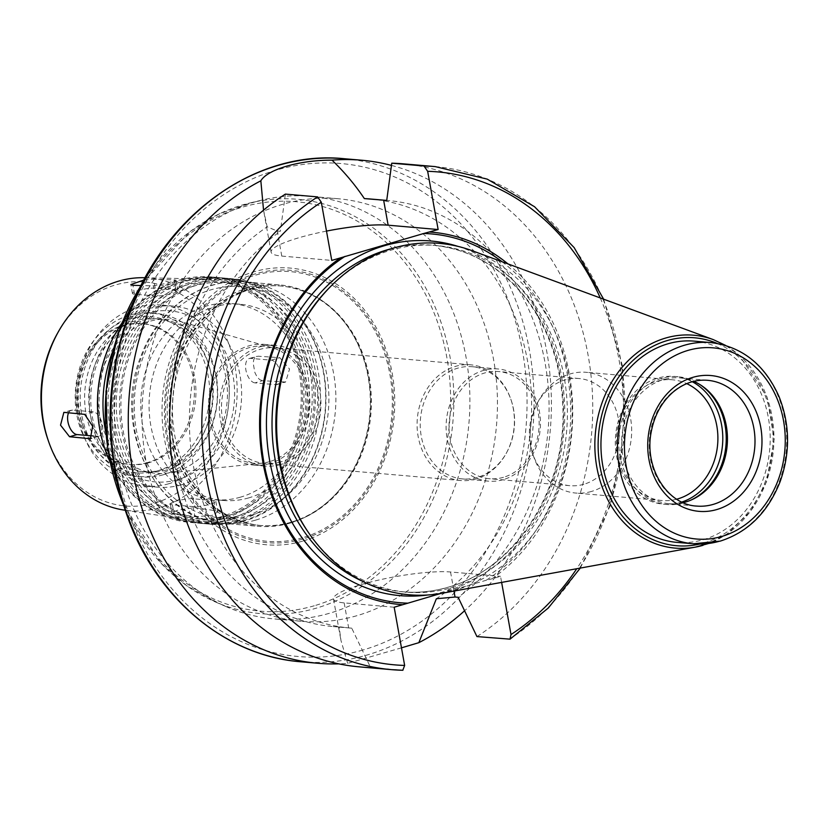 <?xml version="1.0" encoding="UTF-8"?>
<svg xmlns="http://www.w3.org/2000/svg" width="829" height="829" viewBox="0 0 829 829"><rect width="100%" height="100%" fill="white"/><g stroke="black" fill="none" stroke-linecap="round" stroke-linejoin="round"><path stroke-width="0.62" stroke-dasharray="4.14 3.11" d="M254.99 382.874A12.622 6.58 73.8 0 1 246.151 371.247A12.622 6.58 73.8 0 1 249.27 358.501A12.622 6.58 73.8 0 1 250.586 358.377L271.249 360.169A12.622 6.58 73.8 0 1 280.088 371.796A12.622 6.58 73.8 0 1 276.969 384.542A12.622 6.58 73.8 0 1 275.653 384.666L254.99 382.874L262.461 380.698L285.622 382.024L289.549 369.06L279.808 357.682L258.057 356.211L255.519 356.947L253.85 359.382L253.187 363.185L254.876 372.542L256.959 376.677L259.581 379.547L262.461 380.698M155.199 288.16A12.622 2.135 -10.2 0 0 141.075 289.756A12.622 2.135 -10.2 0 0 132.433 293.393A12.622 2.135 -10.2 0 0 134.505 294.171L155.168 295.963A12.622 2.135 -10.2 0 0 169.292 294.357A12.622 2.135 -10.2 0 0 177.945 290.72A12.622 2.135 -10.2 0 0 175.862 289.953L155.199 288.16L153.614 279.311L174.038 279.819L176.038 280.181L167.323 283.197L153.344 285.829L140.889 285.518M144.008 279.953L153.614 279.311M92.786 435.94L97.687 436.365A12.622 6.58 -106.2 0 0 99.003 436.241A12.622 6.58 -106.2 0 0 102.112 423.495A12.622 6.58 -106.2 0 0 93.273 411.868L72.62 410.075A12.622 6.58 -106.2 0 0 71.294 410.2A12.622 6.58 -106.2 0 0 68.672 412.624M172.401 504.788A12.622 2.135 169.8 0 1 170.328 504.022A12.622 2.135 169.8 0 1 178.971 500.384A12.622 2.135 169.8 0 1 193.095 498.778L213.758 500.571A12.622 2.135 169.8 0 1 215.841 501.348A12.622 2.135 169.8 0 1 207.188 504.985A12.622 2.135 169.8 0 1 193.064 506.592L172.401 504.788L173.997 513.638L194.888 516.716L212.317 515.389L217.726 511.887L215.581 510.705L194.691 507.628L177.499 510.26L171.914 512.819L173.997 513.638M285.394 194.1L280.347 231.312L277.259 231.053L267.176 226.825L263.539 210.141M326.491 231.094A64.88 10.943 -10.2 0 0 271.093 252.12A64.88 10.943 -10.2 0 0 281.767 256.078L331.766 260.42M401.474 647.843L347.672 663.355A252.472 211.24 -85 0 1 338.781 663.853M391.454 165.406A252.472 211.24 -85 0 1 547.534 356.014A252.472 211.24 -85 0 1 464.561 610.776M370.325 198.991A214.597 179.551 -85 0 1 528.27 365.154A214.597 179.551 -85 0 1 436.365 598.745M387.785 200.504L386.718 200.411A214.597 179.551 -85 0 1 387.785 200.504A214.597 179.551 -85 0 1 545.244 363.838A214.597 179.551 -85 0 1 458.126 597.284M402.987 163.81A252.472 211.24 -85 0 1 589.201 361.765A252.472 211.24 -85 0 1 476.934 636.579M507.97 263.912A186.826 156.318 -85 0 1 491.898 578.839L500.529 576.321L501.628 582.404M502.053 261.726A185.074 154.857 -85 0 1 486.136 580.3L491.898 578.839M347.672 663.355L340.968 640.506L339.175 626.973L351.755 628.185L370.563 667.48L402.801 670.267M394.169 607.222L344.17 602.88A64.88 10.943 169.8 0 1 333.486 598.921A64.88 10.943 169.8 0 1 377.931 580.238A64.88 10.943 169.8 0 1 450.53 571.989L500.529 576.321M440.79 593.471L486.136 580.3M329.196 613.346A212.069 177.447 -85 0 1 273.85 618.89A212.069 177.447 -85 0 1 226.897 606.952A212.069 177.447 -85 0 1 115.407 392.272A212.069 177.447 -85 0 1 262.213 200.017A212.069 177.447 -85 0 1 310.512 196.338A212.069 177.447 -85 0 1 469.66 389.817A212.069 177.447 -85 0 1 329.196 613.346M356.75 615.74A212.069 177.447 -85 0 1 301.393 621.284A212.069 177.447 -85 0 1 142.951 394.666A212.069 177.447 -85 0 1 338.066 198.732A212.069 177.447 -85 0 1 497.203 392.21A212.069 177.447 -85 0 1 356.75 615.74M302.647 541.119A138.857 116.184 -85 0 1 167.717 367.703A138.857 116.184 -85 0 1 364.853 310.44A138.857 116.184 -85 0 1 302.647 541.119M302.813 539.068A136.692 114.371 -85 0 1 169.997 368.356A136.692 114.371 -85 0 1 364.055 311.984A136.692 114.371 -85 0 1 302.813 539.068M290.927 522.27A120.174 100.547 -85 0 1 259.56 525.41A120.174 100.547 -85 0 1 169.769 396.987A120.174 100.547 -85 0 1 280.337 285.964A120.174 100.547 -85 0 1 348.605 327.869A120.174 100.547 -85 0 1 334.025 495.897A120.174 100.547 -85 0 1 290.927 522.27M289.912 523.14A121.179 101.397 -85 0 1 258.285 526.311A121.179 101.397 -85 0 1 167.748 396.822A121.179 101.397 -85 0 1 279.238 284.855A121.179 101.397 -85 0 1 348.087 327.113A121.179 101.397 -85 0 1 333.382 496.55A121.179 101.397 -85 0 1 289.912 523.14M248.762 497.877A98.464 82.382 -85 0 1 223.063 500.447A98.464 82.382 -85 0 1 149.5 395.236A98.464 82.382 -85 0 1 240.089 304.264A98.464 82.382 -85 0 1 313.973 394.096A98.464 82.382 -85 0 1 248.762 497.877M240.493 497.151A98.464 82.382 -85 0 1 214.794 499.732A98.464 82.382 -85 0 1 141.231 394.511A98.464 82.382 -85 0 1 231.819 303.549A98.464 82.382 -85 0 1 305.704 393.381A98.464 82.382 -85 0 1 240.493 497.151M244.638 520.177A122.195 102.236 -85 0 1 125.904 367.568A122.195 102.236 -85 0 1 299.383 317.175A122.195 102.236 -85 0 1 244.638 520.177M244.265 521.109A123.2 103.086 -85 0 1 212.11 524.332A123.2 103.086 -85 0 1 120.06 392.677A123.2 103.086 -85 0 1 233.405 278.845A123.2 103.086 -85 0 1 325.859 391.257A123.2 103.086 -85 0 1 244.265 521.109M238.752 520.633A123.2 103.086 -85 0 1 206.597 523.855A123.2 103.086 -85 0 1 114.547 392.2A123.2 103.086 -85 0 1 227.902 278.368A123.2 103.086 -85 0 1 320.357 390.78A123.2 103.086 -85 0 1 238.752 520.633M236.607 516.27A118.827 99.428 -85 0 1 121.148 367.858A118.827 99.428 -85 0 1 289.849 318.854A118.827 99.428 -85 0 1 236.607 516.27M235.996 520.394A123.2 103.086 -85 0 1 203.841 523.617A123.2 103.086 -85 0 1 111.791 391.962A123.2 103.086 -85 0 1 225.146 278.129A123.2 103.086 -85 0 1 317.6 390.532A123.2 103.086 -85 0 1 235.996 520.394M230.493 519.918A123.2 103.086 -85 0 1 198.328 523.14A123.2 103.086 -85 0 1 106.288 391.485A123.2 103.086 -85 0 1 219.633 277.653A123.2 103.086 -85 0 1 312.087 390.055A123.2 103.086 -85 0 1 230.493 519.918M228.348 515.555A118.827 99.428 -85 0 1 112.879 367.143A118.827 99.428 -85 0 1 281.591 318.139A118.827 99.428 -85 0 1 228.348 515.555M112.899 350.968A123.2 103.086 -85 0 1 216.877 277.414A123.2 103.086 -85 0 1 309.331 389.817A123.2 103.086 -85 0 1 227.737 519.679A123.2 103.086 -85 0 1 195.582 522.902A123.2 103.086 -85 0 1 105.822 432.541M121.998 322.968A123.2 103.086 -85 0 1 211.374 276.938A123.2 103.086 -85 0 1 303.828 389.34A123.2 103.086 -85 0 1 222.224 519.192A123.2 103.086 -85 0 1 190.069 522.425A123.2 103.086 -85 0 1 109.967 461.68M221.498 518.166A122.195 102.236 -85 0 1 102.765 365.558A122.195 102.236 -85 0 1 276.244 315.165A122.195 102.236 -85 0 1 221.498 518.166M221.229 516.695A120.682 100.972 -85 0 1 184.38 519.223A120.682 100.972 -85 0 1 99.573 390.905A120.682 100.972 -85 0 1 205.219 279.104A120.682 100.972 -85 0 1 300.979 386.304A120.682 100.972 -85 0 1 221.229 516.695M144.173 277.715A116.785 97.718 -85 0 1 236.845 381.454A116.785 97.718 -85 0 1 159.665 507.638A116.785 97.718 -85 0 1 124.008 510.073M57.077 334.056A112.412 94.05 -85 0 1 213.25 328.357A112.412 94.05 -85 0 1 154.774 503.037A112.412 94.05 -85 0 1 47.916 439.567M147.489 462.561A70.693 59.149 -85 0 1 129.044 464.416A70.693 59.149 -85 0 1 76.227 388.874A70.693 59.149 -85 0 1 141.262 323.559A70.693 59.149 -85 0 1 194.307 388.055A70.693 59.149 -85 0 1 147.489 462.561M149.033 462.696A70.693 59.149 -85 0 1 130.578 464.551A70.693 59.149 -85 0 1 81.833 422.79A70.693 59.149 -85 0 1 87.594 356.439A70.693 59.149 -85 0 1 142.806 323.693A70.693 59.149 -85 0 1 195.851 388.19A70.693 59.149 -85 0 1 149.033 462.696M157.655 470.799A78.392 65.595 -85 0 1 83.138 426.541A78.392 65.595 -85 0 1 89.522 352.957A78.392 65.595 -85 0 1 198.432 348.988A78.392 65.595 -85 0 1 157.655 470.799M158.287 474.354A82.05 68.652 -85 0 1 136.878 476.499A82.05 68.652 -85 0 1 75.574 388.822A82.05 68.652 -85 0 1 151.065 313.01A82.05 68.652 -85 0 1 212.638 387.868A82.05 68.652 -85 0 1 158.287 474.354M163.251 474.779A82.05 68.652 -85 0 1 141.832 476.924A82.05 68.652 -85 0 1 80.527 389.247A82.05 68.652 -85 0 1 156.018 313.435A82.05 68.652 -85 0 1 217.592 388.304A82.05 68.652 -85 0 1 163.251 474.779M162.318 469.639A76.755 64.216 -85 0 1 142.287 471.649A76.755 64.216 -85 0 1 84.952 389.63A76.755 64.216 -85 0 1 155.562 318.719A76.755 64.216 -85 0 1 213.157 388.739A76.755 64.216 -85 0 1 162.318 469.639M166.453 470.002A76.755 64.216 -85 0 1 146.422 472.002A76.755 64.216 -85 0 1 89.086 389.993A76.755 64.216 -85 0 1 159.696 319.082A76.755 64.216 -85 0 1 217.291 389.102A76.755 64.216 -85 0 1 166.453 470.002M168.919 483.711A90.889 76.05 -85 0 1 145.199 486.095A90.889 76.05 -85 0 1 77.294 388.967A90.889 76.05 -85 0 1 160.919 304.989A90.889 76.05 -85 0 1 229.115 387.92A90.889 76.05 -85 0 1 168.919 483.711M181.323 484.789A90.889 76.05 -85 0 1 157.603 487.162A90.889 76.05 -85 0 1 89.698 390.044A90.889 76.05 -85 0 1 173.313 306.067A90.889 76.05 -85 0 1 241.519 388.988A90.889 76.05 -85 0 1 181.323 484.789M177.686 479.649A85.843 71.822 -85 0 1 94.278 372.439A85.843 71.822 -85 0 1 216.141 337.04A85.843 71.822 -85 0 1 177.686 479.649M176.183 471.328A77.252 64.641 -85 0 1 166.422 473.245A77.252 64.641 -85 0 1 98.299 390.791A77.252 64.641 -85 0 1 179.603 321.3A77.252 64.641 -85 0 1 227.426 396.096A77.252 64.641 -85 0 1 176.183 471.328M269.373 461.722A58.735 49.139 -85 0 1 261.954 463.183A58.735 49.139 -85 0 1 210.162 400.5A58.735 49.139 -85 0 1 271.974 347.672A58.735 49.139 -85 0 1 308.326 404.531A58.735 49.139 -85 0 1 269.373 461.722M269.694 463.525A60.59 50.693 -85 0 1 253.881 465.11A60.59 50.693 -85 0 1 208.618 400.366A60.59 50.693 -85 0 1 264.358 344.377A60.59 50.693 -85 0 1 309.828 399.661A60.59 50.693 -85 0 1 269.694 463.525M280.72 464.478A60.59 50.693 -85 0 1 264.907 466.064A60.59 50.693 -85 0 1 219.633 401.319A60.59 50.693 -85 0 1 275.383 345.341A60.59 50.693 -85 0 1 320.854 400.614A60.59 50.693 -85 0 1 280.72 464.478M280.275 462.033A58.071 48.59 -85 0 1 265.125 463.556A58.071 48.59 -85 0 1 221.737 401.505A58.071 48.59 -85 0 1 275.166 347.848A58.071 48.59 -85 0 1 318.74 400.832A58.071 48.59 -85 0 1 280.275 462.033M475.877 479.007A58.071 48.59 -85 0 1 460.717 480.53A58.071 48.59 -85 0 1 417.339 418.479A58.071 48.59 -85 0 1 470.758 364.822A58.071 48.59 -85 0 1 510.799 399.132A58.071 48.59 -85 0 1 506.073 453.629A58.071 48.59 -85 0 1 475.877 479.007M477.235 477.442A56.299 47.108 -85 0 1 462.541 478.913A56.299 47.108 -85 0 1 420.479 418.749A56.299 47.108 -85 0 1 472.281 366.729A56.299 47.108 -85 0 1 511.099 399.992A56.299 47.108 -85 0 1 506.509 452.831A56.299 47.108 -85 0 1 477.235 477.442M503.12 479.68A56.299 47.108 -85 0 1 488.416 481.152A56.299 47.108 -85 0 1 446.354 420.997A56.299 47.108 -85 0 1 498.156 368.978A56.299 47.108 -85 0 1 540.404 420.344A56.299 47.108 -85 0 1 503.12 479.68M503.472 477.307A53.771 44.994 -85 0 1 489.431 478.706A53.771 44.994 -85 0 1 449.256 421.246A53.771 44.994 -85 0 1 498.737 371.558A53.771 44.994 -85 0 1 539.088 420.624A53.771 44.994 -85 0 1 503.472 477.307M583.834 484.281A53.771 44.994 -85 0 1 569.803 485.68A53.771 44.994 -85 0 1 532.726 453.919A53.771 44.994 -85 0 1 537.099 403.443A53.771 44.994 -85 0 1 579.098 378.532A53.771 44.994 -85 0 1 619.45 427.598A53.771 44.994 -85 0 1 583.834 484.281M591.471 491.452A60.59 50.693 -85 0 1 575.658 493.037A60.59 50.693 -85 0 1 533.876 457.235A60.59 50.693 -85 0 1 538.809 400.366A60.59 50.693 -85 0 1 586.134 372.304A60.59 50.693 -85 0 1 631.605 427.588A60.59 50.693 -85 0 1 591.471 491.452M676.702 499.213A60.59 50.693 -85 0 1 661.884 500.519A60.59 50.693 -85 0 1 616.61 435.774A60.59 50.693 -85 0 1 672.36 379.786A60.59 50.693 -85 0 1 686.733 383.63M681.832 502.042A64.123 53.657 -85 0 1 680.246 502.529A64.123 53.657 -85 0 1 663.511 504.208A64.123 53.657 -85 0 1 615.595 435.681A64.123 53.657 -85 0 1 674.599 376.439A64.123 53.657 -85 0 1 692.267 381.723M690.225 500.415A64.123 53.657 -85 0 1 689.324 500.809A64.123 53.657 -85 0 1 683.697 502.83A64.123 53.657 -85 0 1 666.962 504.509A64.123 53.657 -85 0 1 619.045 435.981A64.123 53.657 -85 0 1 678.049 376.729A64.123 53.657 -85 0 1 699.448 384.231A64.123 53.657 -85 0 1 700.256 384.78M683.189 502.654A63.118 52.807 -85 0 1 669.107 503.68A63.118 52.807 -85 0 1 621.947 436.23A63.118 52.807 -85 0 1 680.018 377.92A63.118 52.807 -85 0 1 693.718 381.35M694.308 341.144A100.983 84.496 -85 0 1 770.089 433.277A100.983 84.496 -85 0 1 703.21 539.72A100.983 84.496 -85 0 1 676.847 542.363M472.033 250.659A176.349 147.552 -85 0 1 571.948 424.065A176.349 147.552 -85 0 1 455.194 590.165A176.349 147.552 -85 0 1 442.303 593.201M328.854 288.274A173.945 145.541 -85 0 1 436.645 245.55A173.945 145.541 -85 0 1 567.181 404.251A173.945 145.541 -85 0 1 451.971 587.595A173.945 145.541 -85 0 1 406.573 592.144A173.945 145.541 -85 0 1 307.756 531.493M370.563 667.48A252.472 211.24 -85 0 1 359.34 666.858M351.755 628.185A214.597 179.551 -85 0 1 350.677 628.092A214.597 179.551 -85 0 1 193.219 464.768A214.597 179.551 -85 0 1 280.347 231.312M339.175 626.973A214.597 179.551 -85 0 1 333.217 626.579A214.597 179.551 -85 0 1 175.271 460.416A214.597 179.551 -85 0 1 267.176 226.825M250.586 358.377L258.057 356.211M275.653 384.666L284.212 382.179M271.249 360.169L279.808 357.682M134.505 294.171L132.92 285.321M175.862 289.953L174.038 279.819M155.168 295.963L153.344 285.829M72.62 410.075L65.139 412.251M93.273 411.868L84.713 414.355M97.687 436.365L91.397 438.189M193.095 498.778L194.691 507.628M193.064 506.592L194.888 516.716M213.758 500.571L215.581 510.705M281.767 256.078L277.259 231.053M344.315 158.722A252.472 211.24 -85 0 1 533.762 389.06A252.472 211.24 -85 0 1 366.553 655.159A252.472 211.24 -85 0 1 300.658 661.77M435.225 166.608A252.472 211.24 -85 0 1 621.439 364.563A252.472 211.24 -85 0 1 509.172 639.377M600.237 297.932A247.415 207.022 -85 0 1 576.746 568.725M344.17 602.88L348.667 627.916M450.53 571.989L453.971 591.077M141.417 284.938A207.986 174.028 -85 0 1 250.151 202.918A207.986 174.028 -85 0 1 450.727 361.081A207.986 174.028 -85 0 1 315.849 608.289A207.986 174.028 -85 0 1 215.519 602.009A207.986 174.028 -85 0 1 122.537 502.478M314.274 605.771A205.499 171.945 -85 0 1 114.599 349.113A205.499 171.945 -85 0 1 406.345 264.368A205.499 171.945 -85 0 1 314.274 605.771M302.575 537.741A135.324 113.221 -85 0 1 171.085 368.729A135.324 113.221 -85 0 1 363.206 312.927A135.324 113.221 -85 0 1 302.575 537.741M291.673 522.332A120.174 100.547 -85 0 1 260.306 525.472A120.174 100.547 -85 0 1 170.515 397.06A120.174 100.547 -85 0 1 281.083 286.026A120.174 100.547 -85 0 1 371.257 395.671A120.174 100.547 -85 0 1 291.673 522.332M255.477 520.156A121.179 101.397 -85 0 1 223.851 523.327A121.179 101.397 -85 0 1 133.314 393.827A121.179 101.397 -85 0 1 244.804 281.86A121.179 101.397 -85 0 1 335.745 392.428A121.179 101.397 -85 0 1 255.477 520.156M251.84 515.016A116.133 97.169 -85 0 1 139.003 369.972A116.133 97.169 -85 0 1 303.88 322.077A116.133 97.169 -85 0 1 251.84 515.016M669.107 503.68L696.65 506.073A63.118 52.807 -85 0 1 649.501 438.624A63.118 52.807 -85 0 1 707.562 380.304L680.018 377.92M710.836 342.584A100.983 84.496 -85 0 1 786.617 434.717A100.983 84.496 -85 0 1 719.738 541.15M717.075 343.393A104.361 87.314 -85 0 1 772.763 446.8A104.361 87.314 -85 0 1 703.79 542.995A104.361 87.314 -85 0 1 699.655 544.073M713.251 339.6A106.858 89.408 -85 0 1 773.799 444.665A106.858 89.408 -85 0 1 703.054 545.316M391.392 248.69A173.945 145.541 -85 0 1 432.842 245.218A173.945 145.541 -85 0 1 563.378 403.92A173.945 145.541 -85 0 1 448.168 587.264A173.945 145.541 -85 0 1 402.77 591.813A173.945 145.541 -85 0 1 362.532 581.253M458.054 246.41A177.986 148.93 -85 0 1 564.653 419.837A177.986 148.93 -85 0 1 446.665 590.994A177.986 148.93 -85 0 1 427.795 594.984M362.915 650.019A247.415 207.022 -85 0 1 122.505 341.009A247.415 207.022 -85 0 1 473.763 238.98A247.415 207.022 -85 0 1 362.915 650.019M249.27 358.501L256.689 356.346M276.969 384.542L285.622 382.024M132.433 293.393L130.847 284.596M177.945 290.72L176.038 280.181M71.294 410.2L63.874 412.355M99.003 436.241L90.351 438.748M170.328 504.022L171.914 512.819M215.841 501.348L217.737 511.887M271.093 252.12L263.612 210.545M580.3 568.083L610.258 505.721L624.672 436.468L622.403 365.765L603.636 299.186M333.486 598.921L340.968 640.506M338.066 198.732L310.512 196.338M301.393 621.284L273.85 618.89M122.972 503.887L161.261 563.471L186.805 585.771L215.519 602.009L226.897 606.952M142.08 283.642L190.069 231.54L219.074 213.965L250.151 202.918L262.213 200.017M259.56 525.41L260.306 525.472C226.794 521.7 201.343 501.783 183.965 465.732C173.033 440.562 169.904 413.671 174.567 385.05C180.763 352.024 195.292 325.921 218.131 306.751C237.716 291.166 258.689 284.254 281.083 286.026L280.337 285.964M348.605 327.869L348.087 327.113M334.025 495.897L333.382 496.55M279.238 284.855L244.804 281.86C201.706 277.404 157.79 309.248 140.878 356.429C111.283 428.313 156.339 520.343 223.851 523.327L258.285 526.311M240.089 304.264L231.819 303.549M223.063 500.447L214.794 499.732M233.405 278.845L227.902 278.368M212.11 524.332L206.597 523.855M225.146 278.129L219.633 277.653M203.841 523.617L198.328 523.14M216.877 277.414L211.374 276.938M195.582 522.902L190.069 522.425M125.024 510.229L184.38 519.223M145.21 277.736L205.219 279.104M142.806 323.693L141.262 323.559M130.578 464.551L129.044 464.416M81.833 422.79L83.138 426.541M87.594 356.439L89.522 352.957M156.018 313.435L151.065 313.01M141.832 476.924L136.878 476.499M159.696 319.082L155.562 318.719M146.422 472.002L142.287 471.649M173.313 306.067L160.919 304.989M157.603 487.162L145.199 486.095M271.974 347.672L179.603 321.3M261.954 463.183L166.422 473.245M275.383 345.341L264.358 344.377M264.907 466.064L253.881 465.11M470.758 364.822L275.166 347.848M460.717 480.53L265.125 463.556M511.099 399.992L510.799 399.132M506.509 452.831L506.073 453.629M498.156 368.978L472.281 366.729M488.416 481.152L462.541 478.913M579.098 378.532L498.737 371.558M569.803 485.68L489.431 478.706M532.726 453.919L533.876 457.235M537.099 403.443L538.809 400.366M672.36 379.786L586.134 372.304M661.884 500.519L575.658 493.037M678.049 376.729L674.599 376.439M666.962 504.509L663.511 504.208M701.075 385.298L699.448 384.231M691.117 500.032L689.324 500.809M725.696 345.455L739.022 355.04L767.012 396.925L774.182 439.225L766.473 481.929L750.432 511.534L727.354 533.752L708.505 543.523M436.645 245.55L432.842 245.218C468.375 248.752 498.602 265.529 523.503 295.538C547.886 326.315 560.984 363.216 562.818 406.251C566.881 488.364 515.016 569.471 447.743 587.305C432.862 591.605 417.868 593.108 402.77 591.813L406.573 592.144M350.677 628.092L333.217 626.579"/><path stroke-width="1.24" d="M140.889 285.518L132.92 285.321L130.847 284.596L144.008 279.953M68.672 412.624A12.622 6.58 -106.2 0 0 69.118 426.002A12.622 6.58 -106.2 0 0 77.024 434.572L92.786 435.94M69.553 436.738L60.527 425.153L63.874 412.355L84.713 414.355L92.651 426.261L90.34 438.748L69.553 436.738L77.024 434.572M263.539 210.141L260.845 180.815C267.28 169.427 299.797 159.987 332.014 160.152C344.232 171.872 355.019 184.691 364.366 198.597L386.718 200.421L391.765 163.199L423.992 165.997L427.66 171.313L438.137 229.529L388.138 225.187A64.88 10.943 -10.2 0 0 326.491 231.094M317.621 196.898L285.394 194.1A252.472 211.24 -85 0 0 173.126 468.903A252.472 211.24 -85 0 0 359.34 666.858L391.568 669.656A252.472 211.24 -85 0 1 205.354 471.701A252.472 211.24 -85 0 1 317.621 196.898L321.289 202.203L331.766 260.42L423.733 233.498A185.074 154.857 -85 0 1 502.053 261.726M438.137 229.529L423.733 233.498M338.781 663.853A252.472 211.24 -85 0 1 318.015 663.273A252.472 211.24 -85 0 1 130.319 454.541A252.472 211.24 -85 0 1 260.845 180.815M332.014 160.152A252.472 211.24 -85 0 1 361.672 160.225A252.472 211.24 -85 0 1 391.454 165.406M464.561 610.776A252.472 211.24 -85 0 1 418.832 642.682L401.474 647.843M364.366 198.597A214.597 179.551 -85 0 1 370.325 198.991L386.718 200.411M501.628 582.404L511.006 634.537L510.032 639.159L476.934 636.579L458.126 597.284L455.038 597.025L436.365 598.745L418.832 642.682M391.765 163.199A252.472 211.24 -85 0 1 402.987 163.81L435.225 166.608A252.472 211.24 -85 0 0 423.992 165.997M429.495 232.037A186.826 156.318 -85 0 1 507.97 263.912M402.894 670.278L391.568 669.656A252.472 211.24 -85 0 0 402.801 670.267L404.645 665.438L394.169 607.222L440.79 593.471M105.822 432.541A123.2 103.086 -85 0 1 112.899 350.968M109.967 461.68A123.2 103.086 -85 0 1 121.998 322.968M125.024 510.229L124.008 510.073A116.785 97.718 -85 0 1 48.662 441.702A116.785 97.718 -85 0 1 58.175 332.087A116.785 97.718 -85 0 1 144.173 277.715L145.21 277.736M48.662 441.702L47.916 439.567A112.412 94.05 -85 0 1 57.077 334.056L58.175 332.087M686.733 383.63A60.59 50.693 -85 0 1 717.676 443.929A60.59 50.693 -85 0 1 677.697 498.934A60.59 50.693 -85 0 1 676.702 499.213M692.267 381.723A64.123 53.657 -85 0 1 722.505 444.955A64.123 53.657 -85 0 1 681.832 502.042M700.256 384.78A64.123 53.657 -85 0 1 725.955 445.256A64.123 53.657 -85 0 1 690.225 500.415M693.718 381.35A63.118 52.807 -85 0 1 701.075 385.298A63.118 52.807 -85 0 1 727.168 445.36A63.118 52.807 -85 0 1 691.117 500.032A63.118 52.807 -85 0 1 685.573 502.032A63.118 52.807 -85 0 1 683.189 502.654M719.738 541.15A100.983 84.496 -85 0 1 693.376 543.793L676.847 542.363A100.983 84.496 -85 0 1 601.398 434.448A100.983 84.496 -85 0 1 694.308 341.144L710.836 342.584C742.017 346.501 764.773 364.563 779.105 396.759C789.996 424.521 790.348 452.81 780.13 481.639C767.986 512.332 748.027 532.156 720.266 541.109L693.376 543.793A100.983 84.496 -85 0 1 617.926 435.888A100.983 84.496 -85 0 1 710.836 342.584M703.054 545.316A106.858 89.408 -85 0 1 695.241 547.15L442.303 593.201A176.349 147.552 -85 0 1 308.989 533.285A176.349 147.552 -85 0 1 330.388 286.72A176.349 147.552 -85 0 1 472.033 250.659L713.251 339.6L725.696 345.455M308.989 533.285L307.756 531.493A173.945 145.541 -85 0 1 328.854 288.274L330.388 286.72M407.464 603.149A185.074 154.857 -85 0 1 263.902 462.395A185.074 154.857 -85 0 1 345.061 256.348M402.801 604.714A186.826 156.318 -85 0 1 263.011 462.851A186.826 156.318 -85 0 1 340.408 257.912M91.397 438.189L89.117 438.852M388.138 225.187L383.63 200.152M318.015 663.273L300.658 661.77A252.472 211.24 -85 0 1 112.029 391.982A252.472 211.24 -85 0 1 344.315 158.722L361.672 160.225M427.66 171.313A247.415 207.022 -85 0 1 600.237 297.932M576.746 568.725A247.415 207.022 -85 0 1 511.006 634.537M453.971 591.077L455.038 597.025M122.537 502.478A207.986 174.028 -85 0 1 141.417 284.938M713.127 504.415A63.118 52.807 -85 0 1 696.65 506.073C667.49 504.778 644.081 468.084 651.138 432.323C654.268 415.526 661.615 402.086 673.189 391.993C683.749 383.257 695.21 379.361 707.562 380.304A63.118 52.807 -85 0 1 754.929 437.888A63.118 52.807 -85 0 1 713.127 504.415M716.764 509.555A68.165 57.035 -85 0 1 650.527 424.417A68.165 57.035 -85 0 1 747.302 396.314A68.165 57.035 -85 0 1 716.764 509.555M721.613 536.498A95.936 80.268 -85 0 1 628.392 416.676A95.936 80.268 -85 0 1 764.597 377.112A95.936 80.268 -85 0 1 721.613 536.498M699.655 544.073A104.361 87.314 -85 0 1 598.59 434.209A104.361 87.314 -85 0 1 717.075 343.393M708.505 543.523L695.241 547.15A106.858 89.408 -85 0 1 595.326 433.919A106.858 89.408 -85 0 1 713.251 339.6M362.532 581.253A173.945 145.541 -85 0 1 272.803 405.93A173.945 145.541 -85 0 1 391.392 248.69M427.795 594.984A177.986 148.93 -85 0 1 267.228 405.454A177.986 148.93 -85 0 1 458.054 246.41M404.645 665.438A247.415 207.022 -85 0 1 213.354 477.286A247.415 207.022 -85 0 1 321.289 202.203M510.032 639.159L548.311 608.009L580.3 568.083M603.636 299.186L574.176 247.622L534.56 206.732L487.245 179.137L435.225 166.608M122.972 503.887L107.77 449.328L105.967 391.454L117.708 334.75L142.08 283.642M300.658 661.77C228.514 656.226 162.152 603.18 131.303 526.943C103.957 457.307 103.107 386.283 128.733 313.88C164.038 215.478 255.259 149.469 344.315 158.722"/></g></svg>
